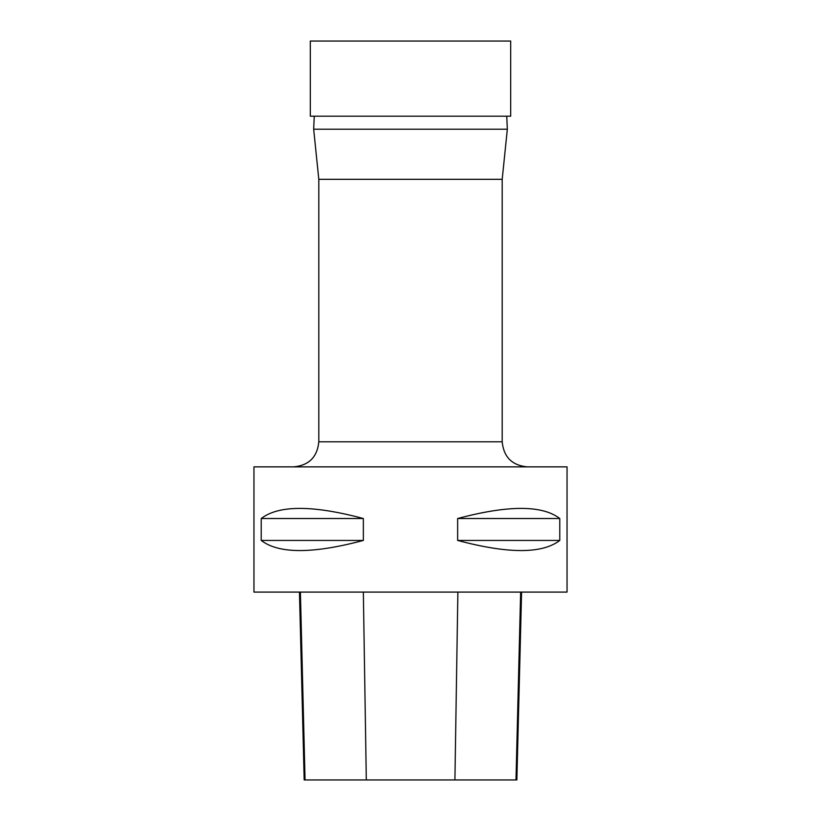 <?xml version="1.0" encoding="UTF-8"?>
<svg xmlns="http://www.w3.org/2000/svg" width="821" height="821" viewBox="0 0 821 821"><rect width="100%" height="100%" fill="white"/><g stroke="black" fill="none" stroke-linecap="round" stroke-linejoin="round"><path stroke-width="1.23" d="M310.307 116.192L510.693 116.192L510.693 41.05L310.307 41.05L310.307 116.192M502.195 179.317L318.805 179.317L313.663 129.215L507.337 129.215L502.195 179.317L502.195 441.811L318.805 441.811C317.327 457.02 308.973 465.374 293.764 466.862M457.646 518.513L559.778 518.513L559.778 540.434C542.26 553.929 508.22 553.929 457.646 540.434L457.646 518.513C508.22 505.028 542.26 505.028 559.778 518.513M457.646 540.434L559.778 540.434M261.222 518.513L363.354 518.513L363.354 540.434C312.78 553.929 278.74 553.929 261.222 540.434L261.222 518.513C278.74 505.028 312.78 505.028 363.354 518.513M261.222 540.434L363.354 540.434M253.956 592.095L567.044 592.095L567.044 466.862L253.956 466.862L253.956 592.095M299.46 592.095L304.18 779.95L516.861 779.95L521.581 592.095M305.053 779.95L300.394 592.095M515.988 779.95L520.647 592.095M454.916 779.95L457.882 592.095M366.31 779.95L363.344 592.095M318.805 179.317L318.805 441.811M314.258 116.192L313.663 129.215M506.742 116.192L507.337 129.215M502.195 441.811C503.673 457.02 512.027 465.374 527.236 466.862"/></g></svg>

